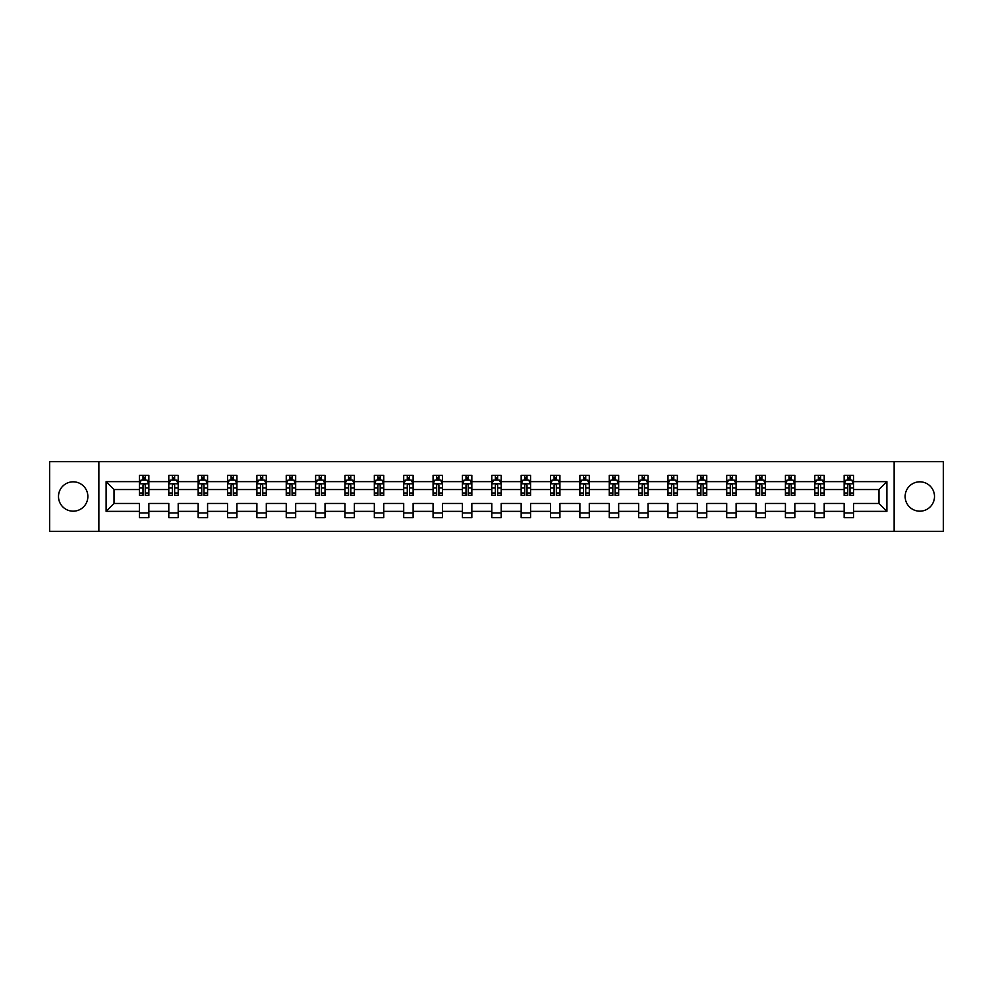 <?xml version="1.0" encoding="UTF-8"?>
<svg xmlns="http://www.w3.org/2000/svg" width="993" height="993" viewBox="0 0 993 993"><rect width="100%" height="100%" fill="white"/><g stroke="black" fill="none" stroke-linecap="round" stroke-linejoin="round"><path stroke-width="1.49" d="M919.816 481.816A14.684 14.684 0 0 0 905.144 496.5A14.684 14.684 0 0 0 919.816 511.184A14.684 14.684 0 0 0 934.5 496.5A14.684 14.684 0 0 0 919.816 481.816M73.184 481.816A14.684 14.684 0 0 0 58.5 496.5A14.684 14.684 0 0 0 73.184 511.184A14.684 14.684 0 0 0 87.856 496.5A14.684 14.684 0 0 0 73.184 481.816M894.134 531.317L943.35 531.317L943.35 461.683L894.134 461.683L894.134 531.317L98.866 531.317L98.866 461.683L49.65 461.683L49.65 531.317L98.866 531.317M853.57 511.37L853.57 503.463L878.979 503.463L886.886 511.37L853.57 511.37L853.57 517.676L844.149 517.676L844.149 511.37L824.202 511.37L824.202 517.676L814.794 517.676L814.794 511.37L794.834 511.37L794.834 517.676L785.426 517.676L785.426 511.37L765.479 511.37L765.479 517.676L756.07 517.676L756.07 511.37L736.111 511.37L736.111 517.676L726.702 517.676L726.702 511.37L706.755 511.37L706.755 517.676L697.334 517.676L697.334 511.37L677.387 511.37L677.387 517.676L667.979 517.676L667.979 511.37L648.019 511.37L648.019 517.676L638.611 517.676L638.611 511.37L618.664 511.37L618.664 517.676L609.243 517.676L609.243 511.37L589.296 511.37L589.296 517.676L579.887 517.676L579.887 511.37L559.928 511.37L559.928 517.676L550.519 517.676L550.519 511.37L530.572 511.37L530.572 517.676L521.164 517.676L521.164 511.37L501.204 511.37L501.204 517.676L491.796 517.676L491.796 511.37L471.836 511.37L471.836 517.676L462.428 517.676L462.428 511.37L442.481 511.37L442.481 517.676L433.072 517.676L433.072 511.37L413.113 511.37L413.113 517.676L403.704 517.676L403.704 511.37L383.757 511.37L383.757 517.676L374.336 517.676L374.336 511.37L354.389 511.37L354.389 517.676L344.981 517.676L344.981 511.37L325.021 511.37L325.021 517.676L315.613 517.676L315.613 511.37L295.666 511.37L295.666 517.676L286.245 517.676L286.245 511.37L266.298 511.37L266.298 517.676L256.889 517.676L256.889 511.37L236.93 511.37L236.93 517.676L227.521 517.676L227.521 511.37L207.574 511.37L207.574 517.676L198.166 517.676L198.166 511.37L178.206 511.37L178.206 517.676L168.798 517.676L168.798 511.37L148.851 511.37L148.851 517.676L139.43 517.676L139.43 511.37L106.114 511.37L106.114 481.63L139.43 481.63L139.43 475.324L148.851 475.324L148.851 481.63L168.798 481.63L168.798 475.324L178.206 475.324L178.206 481.63L198.166 481.63L198.166 475.324L207.574 475.324L207.574 481.63L227.521 481.63L227.521 475.324L236.93 475.324L236.93 481.63L256.889 481.63L256.889 475.324L266.298 475.324L266.298 481.63L286.245 481.63L286.245 475.324L295.666 475.324L295.666 481.63L315.613 481.63L315.613 475.324L325.021 475.324L325.021 481.63L344.981 481.63L344.981 475.324L354.389 475.324L354.389 481.63L374.336 481.63L374.336 475.324L383.757 475.324L383.757 481.63L403.704 481.63L403.704 475.324L413.113 475.324L413.113 481.63L433.072 481.63L433.072 475.324L442.481 475.324L442.481 481.63L462.428 481.63L462.428 475.324L471.836 475.324L471.836 481.63L491.796 481.63L491.796 475.324L501.204 475.324L501.204 481.63L521.164 481.63L521.164 475.324L530.572 475.324L530.572 481.63L550.519 481.63L550.519 475.324L559.928 475.324L559.928 481.63L579.887 481.63L579.887 475.324L589.296 475.324L589.296 481.63L609.243 481.63L609.243 475.324L618.664 475.324L618.664 481.63L638.611 481.63L638.611 475.324L648.019 475.324L648.019 481.63L667.979 481.63L667.979 475.324L677.387 475.324L677.387 481.63L697.334 481.63L697.334 475.324L706.755 475.324L706.755 481.63L726.702 481.63L726.702 475.324L736.111 475.324L736.111 481.63L756.07 481.63L756.07 475.324L765.479 475.324L765.479 481.63L785.426 481.63L785.426 475.324L794.834 475.324L794.834 481.63L814.794 481.63L814.794 475.324L824.202 475.324L824.202 481.63L844.149 481.63L844.149 475.324L853.57 475.324L853.57 481.63L886.886 481.63L886.886 511.37M894.134 461.683L98.866 461.683M844.149 481.63L844.149 489.537L824.202 489.537L824.202 481.63M824.202 511.37L824.202 503.463L844.149 503.463L844.149 511.37M814.794 481.63L814.794 489.537L794.834 489.537L794.834 481.63M794.834 511.37L794.834 503.463L814.794 503.463L814.794 511.37M785.426 481.63L785.426 489.537L765.479 489.537L765.479 481.63M765.479 511.37L765.479 503.463L785.426 503.463L785.426 511.37M756.07 481.63L756.07 489.537L736.111 489.537L736.111 481.63M736.111 511.37L736.111 503.463L756.07 503.463L756.07 511.37M726.702 481.63L726.702 489.537L706.755 489.537L706.755 481.63M706.755 511.37L706.755 503.463L726.702 503.463L726.702 511.37M697.334 481.63L697.334 489.537L677.387 489.537L677.387 481.63M677.387 511.37L677.387 503.463L697.334 503.463L697.334 511.37M667.979 481.63L667.979 489.537L648.019 489.537L648.019 481.63M648.019 511.37L648.019 503.463L667.979 503.463L667.979 511.37M638.611 481.63L638.611 489.537L618.664 489.537L618.664 481.63M618.664 511.37L618.664 503.463L638.611 503.463L638.611 511.37M609.243 481.63L609.243 489.537L589.296 489.537L589.296 481.63M589.296 511.37L589.296 503.463L609.243 503.463L609.243 511.37M579.887 481.63L579.887 489.537L559.928 489.537L559.928 481.63M559.928 511.37L559.928 503.463L579.887 503.463L579.887 511.37M550.519 481.63L550.519 489.537L530.572 489.537L530.572 481.63M530.572 511.37L530.572 503.463L550.519 503.463L550.519 511.37M521.164 481.63L521.164 489.537L501.204 489.537L501.204 481.63M501.204 511.37L501.204 503.463L521.164 503.463L521.164 511.37M491.796 481.63L491.796 489.537L471.836 489.537L471.836 481.63M471.836 511.37L471.836 503.463L491.796 503.463L491.796 511.37M462.428 481.63L462.428 489.537L442.481 489.537L442.481 481.63M442.481 511.37L442.481 503.463L462.428 503.463L462.428 511.37M433.072 481.63L433.072 489.537L413.113 489.537L413.113 481.63M413.113 511.37L413.113 503.463L433.072 503.463L433.072 511.37M403.704 481.63L403.704 489.537L383.757 489.537L383.757 481.63M383.757 511.37L383.757 503.463L403.704 503.463L403.704 511.37M374.336 481.63L374.336 489.537L354.389 489.537L354.389 481.63M354.389 511.37L354.389 503.463L374.336 503.463L374.336 511.37M344.981 481.63L344.981 489.537L325.021 489.537L325.021 481.63M325.021 511.37L325.021 503.463L344.981 503.463L344.981 511.37M315.613 481.63L315.613 489.537L295.666 489.537L295.666 481.63M295.666 511.37L295.666 503.463L315.613 503.463L315.613 511.37M286.245 481.63L286.245 489.537L266.298 489.537L266.298 481.63M266.298 511.37L266.298 503.463L286.245 503.463L286.245 511.37M256.889 481.63L256.889 489.537L236.93 489.537L236.93 481.63M236.93 511.37L236.93 503.463L256.889 503.463L256.889 511.37M227.521 481.63L227.521 489.537L207.574 489.537L207.574 481.63M207.574 511.37L207.574 503.463L227.521 503.463L227.521 511.37M198.166 481.63L198.166 489.537L178.206 489.537L178.206 481.63M178.206 511.37L178.206 503.463L198.166 503.463L198.166 511.37M168.798 481.63L168.798 489.537L148.851 489.537L148.851 481.63M148.851 511.37L148.851 503.463L168.798 503.463L168.798 511.37M139.43 481.63L139.43 489.537L114.021 489.537L114.021 503.463L139.43 503.463L139.43 511.37M106.114 481.63L114.021 489.537M878.979 503.463L878.979 489.537L853.57 489.537L853.57 481.63M847.737 480.029L849.996 480.029M818.369 480.029L820.628 480.029M789.001 480.029L791.26 480.029M759.645 480.029L761.904 480.029M730.277 480.029L732.536 480.029M700.909 480.029L703.168 480.029M671.553 480.029L673.813 480.029M642.186 480.029L644.445 480.029M612.83 480.029L615.077 480.029M583.462 480.029L585.721 480.029M554.094 480.029L556.353 480.029M524.738 480.029L526.998 480.029M495.37 480.029L497.63 480.029M466.002 480.029L468.262 480.029M436.647 480.029L438.906 480.029M407.279 480.029L409.538 480.029M377.923 480.029L380.17 480.029M348.555 480.029L350.814 480.029M319.187 480.029L321.447 480.029M289.832 480.029L292.091 480.029M260.464 480.029L262.723 480.029M231.096 480.029L233.355 480.029M201.74 480.029L203.999 480.029M172.372 480.029L174.631 480.029M143.004 480.029L145.263 480.029M139.43 512.971L148.851 512.971M168.798 512.971L178.206 512.971M198.166 512.971L207.574 512.971M227.521 512.971L236.93 512.971M256.889 512.971L266.298 512.971M286.245 512.971L295.666 512.971M315.613 512.971L325.021 512.971M344.981 512.971L354.389 512.971M374.336 512.971L383.757 512.971M403.704 512.971L413.113 512.971M433.072 512.971L442.481 512.971M462.428 512.971L471.836 512.971M491.796 512.971L501.204 512.971M521.164 512.971L530.572 512.971M550.519 512.971L559.928 512.971M579.887 512.971L589.296 512.971M609.243 512.971L618.664 512.971M638.611 512.971L648.019 512.971M667.979 512.971L677.387 512.971M697.334 512.971L706.755 512.971M726.702 512.971L736.111 512.971M756.07 512.971L765.479 512.971M785.426 512.971L794.834 512.971M814.794 512.971L824.202 512.971M844.149 512.971L853.57 512.971M114.021 503.463L106.114 511.37M886.886 481.63L878.979 489.537M145.263 477.77L143.004 477.77M141.205 480.351L139.43 480.351L139.43 475.324L143.004 475.324L143.004 480.128M139.43 493.012L139.43 495.37L143.004 495.37L143.004 493.012L139.43 493.012L139.43 489.537M148.851 489.537L148.851 495.37L145.263 495.37L145.263 485.304C144.519 483.852 143.762 483.852 143.004 485.304L143.004 493.012M147.076 480.351L148.851 480.351L148.851 475.324L145.263 475.324L145.263 480.128M148.851 483.889L146.964 480.128L141.316 480.128L139.43 483.889M174.631 477.77L172.372 477.77M170.573 480.351L168.798 480.351L168.798 475.324L172.372 475.324L172.372 480.128M168.798 493.012L168.798 495.37L172.372 495.37L172.372 493.012L168.798 493.012L168.798 489.537M178.206 489.537L178.206 495.37L174.631 495.37L174.631 485.304C173.887 483.852 173.13 483.852 172.372 485.304L172.372 493.012M176.444 480.351L178.206 480.351L178.206 475.324L174.631 475.324L174.631 480.128M178.206 483.889L176.332 480.128L170.684 480.128L168.798 483.889M203.999 477.77L201.74 477.77M199.928 480.351L198.166 480.351L198.166 475.324L201.74 475.324L201.74 480.128M198.166 493.012L198.166 495.37L201.74 495.37L201.74 493.012L198.166 493.012L198.166 489.537M207.574 489.537L207.574 495.37L203.999 495.37L203.999 485.304C203.242 483.852 202.485 483.852 201.74 485.304L201.74 493.012M205.799 480.351L207.574 480.351L207.574 475.324L203.999 475.324L203.999 480.128M207.574 483.889L205.688 480.128L200.04 480.128L198.166 483.889M233.355 477.77L231.096 477.77M229.296 480.351L227.521 480.351L227.521 475.324L231.096 475.324L231.096 480.128M227.521 493.012L227.521 495.37L231.096 495.37L231.096 493.012L227.521 493.012L227.521 489.537M236.93 489.537L236.93 495.37L233.355 495.37L233.355 485.304C232.61 483.852 231.853 483.852 231.096 485.304L231.096 493.012M235.167 480.351L236.93 480.351L236.93 475.324L233.355 475.324L233.355 480.128M236.93 483.889L235.056 480.128L229.408 480.128L227.521 483.889M262.723 477.77L260.464 477.77M258.652 480.351L256.889 480.351L256.889 475.324L260.464 475.324L260.464 480.128M256.889 493.012L256.889 495.37L260.464 495.37L260.464 493.012L256.889 493.012L256.889 489.537M266.298 489.537L266.298 495.37L262.723 495.37L262.723 485.304C261.966 483.852 261.221 483.852 260.464 485.304L260.464 493.012M264.535 480.351L266.298 480.351L266.298 475.324L262.723 475.324L262.723 480.128M266.298 483.889L264.411 480.128L258.776 480.128L256.889 483.889M292.091 477.77L289.832 477.77M288.02 480.351L286.245 480.351L286.245 475.324L289.832 475.324L289.832 480.128M286.245 493.012L286.245 495.37L289.832 495.37L289.832 493.012L286.245 493.012L286.245 489.537M295.666 489.537L295.666 495.37L292.091 495.37L292.091 485.304C291.334 483.852 290.577 483.852 289.832 485.304L289.832 493.012M293.891 480.351L295.666 480.351L295.666 475.324L292.091 475.324L292.091 480.128M295.666 483.889L293.779 480.128L288.131 480.128L286.245 483.889M321.447 477.77L319.187 477.77M317.388 480.351L315.613 480.351L315.613 475.324L319.187 475.324L319.187 480.128M315.613 493.012L315.613 495.37L319.187 495.37L319.187 493.012L315.613 493.012L315.613 489.537M325.021 489.537L325.021 495.37L321.447 495.37L321.447 485.304C320.702 483.852 319.945 483.852 319.187 485.304L319.187 493.012M323.259 480.351L325.021 480.351L325.021 475.324L321.447 475.324L321.447 480.128M325.021 483.889L323.147 480.128L317.499 480.128L315.613 483.889M350.814 477.77L348.555 477.77M346.743 480.351L344.981 480.351L344.981 475.324L348.555 475.324L348.555 480.128M344.981 493.012L344.981 495.37L348.555 495.37L348.555 493.012L344.981 493.012L344.981 489.537M354.389 489.537L354.389 495.37L350.814 495.37L350.814 485.304C350.057 483.852 349.313 483.852 348.555 485.304L348.555 493.012M352.614 480.351L354.389 480.351L354.389 475.324L350.814 475.324L350.814 480.128M354.389 483.889L352.503 480.128L346.855 480.128L344.981 483.889M380.17 477.77L377.923 477.77M376.111 480.351L374.336 480.351L374.336 475.324L377.923 475.324L377.923 480.128M374.336 493.012L374.336 495.37L377.923 495.37L377.923 493.012L374.336 493.012L374.336 489.537M383.757 489.537L383.757 495.37L380.17 495.37L380.17 485.304C379.425 483.852 378.668 483.852 377.923 485.304L377.923 493.012M381.982 480.351L383.757 480.351L383.757 475.324L380.17 475.324L380.17 480.128M383.757 483.889L381.871 480.128L376.223 480.128L374.336 483.889M409.538 477.77L407.279 477.77M405.479 480.351L403.704 480.351L403.704 475.324L407.279 475.324L407.279 480.128M403.704 493.012L403.704 495.37L407.279 495.37L407.279 493.012L403.704 493.012L403.704 489.537M413.113 489.537L413.113 495.37L409.538 495.37L409.538 485.304C408.793 483.852 408.036 483.852 407.279 485.304L407.279 493.012M411.35 480.351L413.113 480.351L413.113 475.324L409.538 475.324L409.538 480.128M413.113 483.889L411.239 480.128L405.591 480.128L403.704 483.889M438.906 477.77L436.647 477.77M434.835 480.351L433.072 480.351L433.072 475.324L436.647 475.324L436.647 480.128M433.072 493.012L433.072 495.37L436.647 495.37L436.647 493.012L433.072 493.012L433.072 489.537M442.481 489.537L442.481 495.37L438.906 495.37L438.906 485.304C438.149 483.852 437.392 483.852 436.647 485.304L436.647 493.012M440.706 480.351L442.481 480.351L442.481 475.324L438.906 475.324L438.906 480.128M442.481 483.889L440.594 480.128L434.946 480.128L433.072 483.889M468.262 477.77L466.002 477.77M464.203 480.351L462.428 480.351L462.428 475.324L466.002 475.324L466.002 480.128M462.428 493.012L462.428 495.37L466.002 495.37L466.002 493.012L462.428 493.012L462.428 489.537M471.836 489.537L471.836 495.37L468.262 495.37L468.262 485.304C467.517 483.852 466.76 483.852 466.002 485.304L466.002 493.012M470.074 480.351L471.836 480.351L471.836 475.324L468.262 475.324L468.262 480.128M471.836 483.889L469.962 480.128L464.314 480.128L462.428 483.889M497.63 477.77L495.37 477.77M493.558 480.351L491.796 480.351L491.796 475.324L495.37 475.324L495.37 480.128M491.796 493.012L491.796 495.37L495.37 495.37L495.37 493.012L491.796 493.012L491.796 489.537M501.204 489.537L501.204 495.37L497.63 495.37L497.63 485.304C496.872 483.852 496.128 483.852 495.37 485.304L495.37 493.012M499.442 480.351L501.204 480.351L501.204 475.324L497.63 475.324L497.63 480.128M501.204 483.889L499.318 480.128L493.682 480.128L491.796 483.889M526.998 477.77L524.738 477.77M522.926 480.351L521.164 480.351L521.164 475.324L524.738 475.324L524.738 480.128M521.164 493.012L521.164 495.37L524.738 495.37L524.738 493.012L521.164 493.012L521.164 489.537M530.572 489.537L530.572 495.37L526.998 495.37L526.998 485.304C526.24 483.852 525.483 483.852 524.738 485.304L524.738 493.012M528.797 480.351L530.572 480.351L530.572 475.324L526.998 475.324L526.998 480.128M530.572 483.889L528.686 480.128L523.038 480.128L521.164 483.889M556.353 477.77L554.094 477.77M552.294 480.351L550.519 480.351L550.519 475.324L554.094 475.324L554.094 480.128M550.519 493.012L550.519 495.37L554.094 495.37L554.094 493.012L550.519 493.012L550.519 489.537M559.928 489.537L559.928 495.37L556.353 495.37L556.353 485.304C555.608 483.852 554.851 483.852 554.094 485.304L554.094 493.012M558.165 480.351L559.928 480.351L559.928 475.324L556.353 475.324L556.353 480.128M559.928 483.889L558.054 480.128L552.406 480.128L550.519 483.889M585.721 477.77L583.462 477.77M581.65 480.351L579.887 480.351L579.887 475.324L583.462 475.324L583.462 480.128M579.887 493.012L579.887 495.37L583.462 495.37L583.462 493.012L579.887 493.012L579.887 489.537M589.296 489.537L589.296 495.37L585.721 495.37L585.721 485.304C584.964 483.852 584.219 483.852 583.462 485.304L583.462 493.012M587.521 480.351L589.296 480.351L589.296 475.324L585.721 475.324L585.721 480.128M589.296 483.889L587.409 480.128L581.761 480.128L579.887 483.889M615.077 477.77L612.83 477.77M611.018 480.351L609.243 480.351L609.243 475.324L612.83 475.324L612.83 480.128M609.243 493.012L609.243 495.37L612.83 495.37L612.83 493.012L609.243 493.012L609.243 489.537M618.664 489.537L618.664 495.37L615.077 495.37L615.077 485.304C614.332 483.852 613.575 483.852 612.83 485.304L612.83 493.012M616.889 480.351L618.664 480.351L618.664 475.324L615.077 475.324L615.077 480.128M618.664 483.889L616.777 480.128L611.129 480.128L609.243 483.889M644.445 477.77L642.186 477.77M640.386 480.351L638.611 480.351L638.611 475.324L642.186 475.324L642.186 480.128M638.611 493.012L638.611 495.37L642.186 495.37L642.186 493.012L638.611 493.012L638.611 489.537M648.019 489.537L648.019 495.37L644.445 495.37L644.445 485.304C643.7 483.852 642.943 483.852 642.186 485.304L642.186 493.012M646.257 480.351L648.019 480.351L648.019 475.324L644.445 475.324L644.445 480.128M648.019 483.889L646.145 480.128L640.497 480.128L638.611 483.889M673.813 477.77L671.553 477.77M669.741 480.351L667.979 480.351L667.979 475.324L671.553 475.324L671.553 480.128M667.979 493.012L667.979 495.37L671.553 495.37L671.553 493.012L667.979 493.012L667.979 489.537M677.387 489.537L677.387 495.37L673.813 495.37L673.813 485.304C673.055 483.852 672.311 483.852 671.553 485.304L671.553 493.012M675.612 480.351L677.387 480.351L677.387 475.324L673.813 475.324L673.813 480.128M677.387 483.889L675.501 480.128L669.853 480.128L667.979 483.889M703.168 477.77L700.909 477.77M699.109 480.351L697.334 480.351L697.334 475.324L700.909 475.324L700.909 480.128M697.334 493.012L697.334 495.37L700.909 495.37L700.909 493.012L697.334 493.012L697.334 489.537M706.755 489.537L706.755 495.37L703.168 495.37L703.168 485.304C702.423 483.852 701.666 483.852 700.909 485.304L700.909 493.012M704.98 480.351L706.755 480.351L706.755 475.324L703.168 475.324L703.168 480.128M706.755 483.889L704.869 480.128L699.221 480.128L697.334 483.889M732.536 477.77L730.277 477.77M728.465 480.351L726.702 480.351L726.702 475.324L730.277 475.324L730.277 480.128M726.702 493.012L726.702 495.37L730.277 495.37L730.277 493.012L726.702 493.012L726.702 489.537M736.111 489.537L736.111 495.37L732.536 495.37L732.536 485.304C731.779 483.852 731.034 483.852 730.277 485.304L730.277 493.012M734.348 480.351L736.111 480.351L736.111 475.324L732.536 475.324L732.536 480.128M736.111 483.889L734.224 480.128L728.589 480.128L726.702 483.889M761.904 477.77L759.645 477.77M757.833 480.351L756.07 480.351L756.07 475.324L759.645 475.324L759.645 480.128M756.07 493.012L756.07 495.37L759.645 495.37L759.645 493.012L756.07 493.012L756.07 489.537M765.479 489.537L765.479 495.37L761.904 495.37L761.904 485.304C761.147 483.852 760.39 483.852 759.645 485.304L759.645 493.012M763.704 480.351L765.479 480.351L765.479 475.324L761.904 475.324L761.904 480.128M765.479 483.889L763.592 480.128L757.944 480.128L756.07 483.889M791.26 477.77L789.001 477.77M787.201 480.351L785.426 480.351L785.426 475.324L789.001 475.324L789.001 480.128M785.426 493.012L785.426 495.37L789.001 495.37L789.001 493.012L785.426 493.012L785.426 489.537M794.834 489.537L794.834 495.37L791.26 495.37L791.26 485.304C790.515 483.852 789.758 483.852 789.001 485.304L789.001 493.012M793.072 480.351L794.834 480.351L794.834 475.324L791.26 475.324L791.26 480.128M794.834 483.889L792.96 480.128L787.312 480.128L785.426 483.889M820.628 477.77L818.369 477.77M816.556 480.351L814.794 480.351L814.794 475.324L818.369 475.324L818.369 480.128M814.794 493.012L814.794 495.37L818.369 495.37L818.369 493.012L814.794 493.012L814.794 489.537M824.202 489.537L824.202 495.37L820.628 495.37L820.628 485.304C819.87 483.852 819.126 483.852 818.369 485.304L818.369 493.012M822.427 480.351L824.202 480.351L824.202 475.324L820.628 475.324L820.628 480.128M824.202 483.889L822.316 480.128L816.668 480.128L814.794 483.889M849.996 477.77L847.737 477.77M845.924 480.351L844.149 480.351L844.149 475.324L847.737 475.324L847.737 480.128M844.149 493.012L844.149 495.37L847.737 495.37L847.737 493.012L844.149 493.012L844.149 489.537M853.57 489.537L853.57 495.37L849.996 495.37L849.996 485.304C849.238 483.852 848.481 483.852 847.737 485.304L847.737 493.012M851.795 480.351L853.57 480.351L853.57 475.324L849.996 475.324L849.996 480.128M853.57 483.889L851.684 480.128L846.036 480.128L844.149 483.889M148.801 483.79L139.479 483.79M148.851 493.012L145.263 493.012M143.004 487.96L139.43 487.96M148.851 487.96L145.263 487.96M145.263 478.974L143.004 478.974M178.157 483.79L168.847 483.79M178.206 493.012L174.631 493.012M172.372 487.96L168.798 487.96M178.206 487.96L174.631 487.96M174.631 478.974L172.372 478.974M207.525 483.79L198.203 483.79M207.574 493.012L203.999 493.012M201.74 487.96L198.166 487.96M207.574 487.96L203.999 487.96M203.999 478.974L201.74 478.974M236.893 483.79L227.571 483.79M236.93 493.012L233.355 493.012M231.096 487.96L227.521 487.96M236.93 487.96L233.355 487.96M233.355 478.974L231.096 478.974M266.248 483.79L256.939 483.79M266.298 493.012L262.723 493.012M260.464 487.96L256.889 487.96M266.298 487.96L262.723 487.96M262.723 478.974L260.464 478.974M295.616 483.79L286.294 483.79M295.666 493.012L292.091 493.012M289.832 487.96L286.245 487.96M295.666 487.96L292.091 487.96M292.091 478.974L289.832 478.974M324.984 483.79L315.662 483.79M325.021 493.012L321.447 493.012M319.187 487.96L315.613 487.96M325.021 487.96L321.447 487.96M321.447 478.974L319.187 478.974M354.34 483.79L345.03 483.79M354.389 493.012L350.814 493.012M348.555 487.96L344.981 487.96M354.389 487.96L350.814 487.96M350.814 478.974L348.555 478.974M383.708 483.79L374.386 483.79M383.757 493.012L380.17 493.012M377.923 487.96L374.336 487.96M383.757 487.96L380.17 487.96M380.17 478.974L377.923 478.974M413.063 483.79L403.754 483.79M413.113 493.012L409.538 493.012M407.279 487.96L403.704 487.96M413.113 487.96L409.538 487.96M409.538 478.974L407.279 478.974M442.431 483.79L433.109 483.79M442.481 493.012L438.906 493.012M436.647 487.96L433.072 487.96M442.481 487.96L438.906 487.96M438.906 478.974L436.647 478.974M471.799 483.79L462.477 483.79M471.836 493.012L468.262 493.012M466.002 487.96L462.428 487.96M471.836 487.96L468.262 487.96M468.262 478.974L466.002 478.974M501.155 483.79L491.845 483.79M501.204 493.012L497.63 493.012M495.37 487.96L491.796 487.96M501.204 487.96L497.63 487.96M497.63 478.974L495.37 478.974M530.523 483.79L521.201 483.79M530.572 493.012L526.998 493.012M524.738 487.96L521.164 487.96M530.572 487.96L526.998 487.96M526.998 478.974L524.738 478.974M559.891 483.79L550.569 483.79M559.928 493.012L556.353 493.012M554.094 487.96L550.519 487.96M559.928 487.96L556.353 487.96M556.353 478.974L554.094 478.974M589.246 483.79L579.937 483.79M589.296 493.012L585.721 493.012M583.462 487.96L579.887 487.96M589.296 487.96L585.721 487.96M585.721 478.974L583.462 478.974M618.614 483.79L609.292 483.79M618.664 493.012L615.077 493.012M612.83 487.96L609.243 487.96M618.664 487.96L615.077 487.96M615.077 478.974L612.83 478.974M647.97 483.79L638.66 483.79M648.019 493.012L644.445 493.012M642.186 487.96L638.611 487.96M648.019 487.96L644.445 487.96M644.445 478.974L642.186 478.974M677.338 483.79L668.016 483.79M677.387 493.012L673.813 493.012M671.553 487.96L667.979 487.96M677.387 487.96L673.813 487.96M673.813 478.974L671.553 478.974M706.706 483.79L697.384 483.79M706.755 493.012L703.168 493.012M700.909 487.96L697.334 487.96M706.755 487.96L703.168 487.96M703.168 478.974L700.909 478.974M736.061 483.79L726.752 483.79M736.111 493.012L732.536 493.012M730.277 487.96L726.702 487.96M736.111 487.96L732.536 487.96M732.536 478.974L730.277 478.974M765.429 483.79L756.107 483.79M765.479 493.012L761.904 493.012M759.645 487.96L756.07 487.96M765.479 487.96L761.904 487.96M761.904 478.974L759.645 478.974M794.797 483.79L785.475 483.79M794.834 493.012L791.26 493.012M789.001 487.96L785.426 487.96M794.834 487.96L791.26 487.96M791.26 478.974L789.001 478.974M824.153 483.79L814.843 483.79M824.202 493.012L820.628 493.012M818.369 487.96L814.794 487.96M824.202 487.96L820.628 487.96M820.628 478.974L818.369 478.974M853.521 483.79L844.199 483.79M853.57 493.012L849.996 493.012M847.737 487.96L844.149 487.96M853.57 487.96L849.996 487.96M849.996 478.974L847.737 478.974"/></g></svg>
